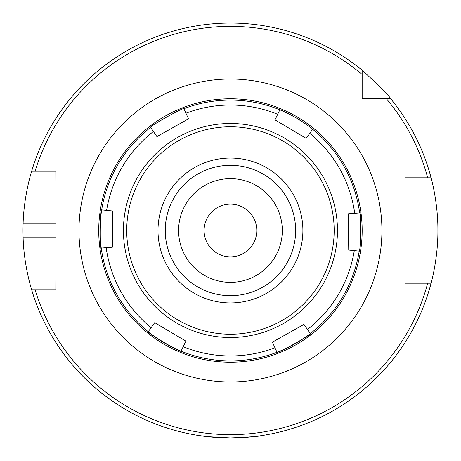 <?xml version="1.0" encoding="UTF-8"?>
<svg xmlns="http://www.w3.org/2000/svg" width="461" height="461" viewBox="0 0 461 461"><rect width="100%" height="100%" fill="white"/><g stroke="black" fill="none" stroke-linecap="round" stroke-linejoin="round"><path stroke-width="0.69" d="M256.789 230.5A26.34 26.34 0 0 0 230.448 204.16A26.34 26.34 0 0 0 204.102 230.5A26.34 26.34 0 0 0 230.448 256.84A26.34 26.34 0 0 0 256.789 230.5M282.305 230.5A51.857 51.857 0 0 1 204.517 275.407A51.857 51.857 0 0 1 204.517 185.593A51.857 51.857 0 0 1 282.305 230.5M362.162 230.5A131.713 131.713 0 0 0 360.975 212.838L361.09 213.743M311.527 128.377A130.4 130.4 0 0 0 296.97 118.35C306.721 124.672 311.947 128.319 312.667 129.287L313.434 128.216A131.713 131.713 0 0 0 280.415 108.629A131.713 131.713 0 0 1 277.534 353.512A131.713 131.713 0 0 1 147.457 332.784L148.229 331.713C146.391 332.393 181.334 353.12 181.052 351.178L180.482 352.371M367.815 98.787L362.162 98.787L362.162 70.228C379.61 86.126 389.13 95.646 390.721 98.787L362.162 98.787L362.162 93.134M362.162 74.515A204.16 204.16 0 0 0 35.082 171.227L55.925 171.227L55.925 289.773L31.648 289.773C31.797 290.378 23.776 265.34 23.102 237.087A207.45 207.45 0 0 1 23.102 223.913C23.776 195.66 31.797 170.622 31.648 171.227L35.082 171.227L31.648 171.227A207.45 207.45 0 0 1 362.162 70.228M427.687 283.187L404.971 283.187L404.971 177.813L431.098 177.813A207.45 207.45 0 0 0 390.721 98.787A207.45 207.45 0 0 1 431.098 177.813C430.949 177.174 438.106 202.258 437.898 230.5C438.106 258.742 430.949 283.826 431.098 283.187L427.687 283.187L431.098 283.187A207.45 207.45 0 0 1 31.648 289.773L35.082 289.773A204.16 204.16 0 0 0 427.687 283.187M99.801 213.743L100.377 209.772A131.713 131.713 0 0 1 183.363 107.488L188.503 118.852L156.919 136.594L150.632 127.386C148.817 126.654 184.233 106.762 183.904 108.692A130.4 130.4 0 0 1 279.844 109.822C281.037 109.983 286.748 112.83 296.97 118.35A130.4 130.4 0 0 0 279.844 109.822L280.415 108.629A131.713 131.713 0 0 0 183.363 107.488M101.068 255.198L100.723 253.314M147.457 332.784A131.713 131.713 0 0 1 99.922 248.162L99.801 247.257M361.09 247.257L360.519 251.228L359.205 251.101A130.4 130.4 0 0 1 310.265 333.614C312.08 334.346 276.663 354.238 276.986 352.308A130.4 130.4 0 0 0 310.265 333.614L311.008 334.703M361.003 247.926L361.107 247.119M361.107 213.881L361.009 213.097M359.828 205.802L360.174 207.686M197.521 435.322L207.162 436.642L230.448 437.95C250.444 437.08 261.422 436.204 263.375 435.322M232.292 437.938L228.604 437.938M55.833 171.227L55.925 223.913L23.102 223.913M55.833 289.773L55.925 237.087L23.102 237.087M407.161 283.187L404.971 283.187L404.971 177.813L407.161 177.813M386.433 98.787A204.16 204.16 0 0 1 427.687 177.813L431.098 177.813M150.632 127.386A130.4 130.4 0 0 0 101.685 209.899L112.784 211.005L112.357 247.223L101.241 248.064C99.697 249.274 100.175 208.654 101.685 209.899A130.4 130.4 0 0 0 101.241 248.064L99.922 248.162A131.713 131.713 0 0 1 100.377 209.772L101.685 209.899A130.4 130.4 0 0 1 150.632 127.386L149.888 126.297M306.162 138.352L309.78 133.31L306.162 138.352L275.01 119.872L277.695 114.282A125.455 125.455 0 0 0 185.944 113.199L188.503 118.852L156.919 136.594L153.421 131.471A125.455 125.455 0 0 0 106.612 210.389L112.784 211.005L112.357 247.223L106.174 247.69A125.455 125.455 0 0 0 151.116 327.69L154.729 322.648L185.887 341.128L181.052 351.178A130.4 130.4 0 0 0 276.986 352.308L272.393 342.148L303.972 324.406L310.265 333.614A130.4 130.4 0 0 0 359.205 251.101L348.113 249.995L348.539 213.777L359.655 212.936C361.193 211.726 360.715 252.346 359.205 251.101M285.042 138.456A107.015 107.015 0 0 0 123.439 229.238A107.015 107.015 0 0 0 282.864 323.801A107.015 107.015 0 0 0 285.042 138.456M149.364 332.623A130.4 130.4 0 0 0 179.704 350.619M275.01 119.872L279.844 109.822A130.4 130.4 0 0 0 183.904 108.692M148.229 331.713A130.4 130.4 0 0 1 101.241 248.064A130.4 130.4 0 0 0 148.229 331.713L154.729 322.648L185.887 341.128L183.196 346.718A125.455 125.455 0 0 0 274.952 347.801L272.393 342.148L303.972 324.406L307.47 329.529A125.455 125.455 0 0 0 354.284 250.611L348.113 249.995L348.539 213.777L354.722 213.31A125.455 125.455 0 0 0 309.78 133.31L312.667 129.287A130.4 130.4 0 0 1 359.655 212.936L360.975 212.838M277.534 353.512L276.986 352.308A130.4 130.4 0 0 1 181.052 351.178M283.365 141.291A103.725 103.725 0 0 1 281.25 320.931A103.725 103.725 0 0 1 126.729 229.278A103.725 103.725 0 0 1 283.365 141.291M267.403 168.196A72.44 72.44 0 0 1 265.928 293.657A72.44 72.44 0 0 1 158.008 229.647A72.44 72.44 0 0 1 267.403 168.196M263.709 174.425A65.197 65.197 0 0 1 262.378 287.341A65.197 65.197 0 0 1 165.251 229.734A65.197 65.197 0 0 1 263.709 174.425M78.975 230.5A151.473 151.473 0 0 0 306.185 361.678A151.473 151.473 0 0 0 306.185 99.322A151.473 151.473 0 0 0 78.975 230.5M312.667 129.287A130.4 130.4 0 0 1 359.655 212.936"/></g></svg>
